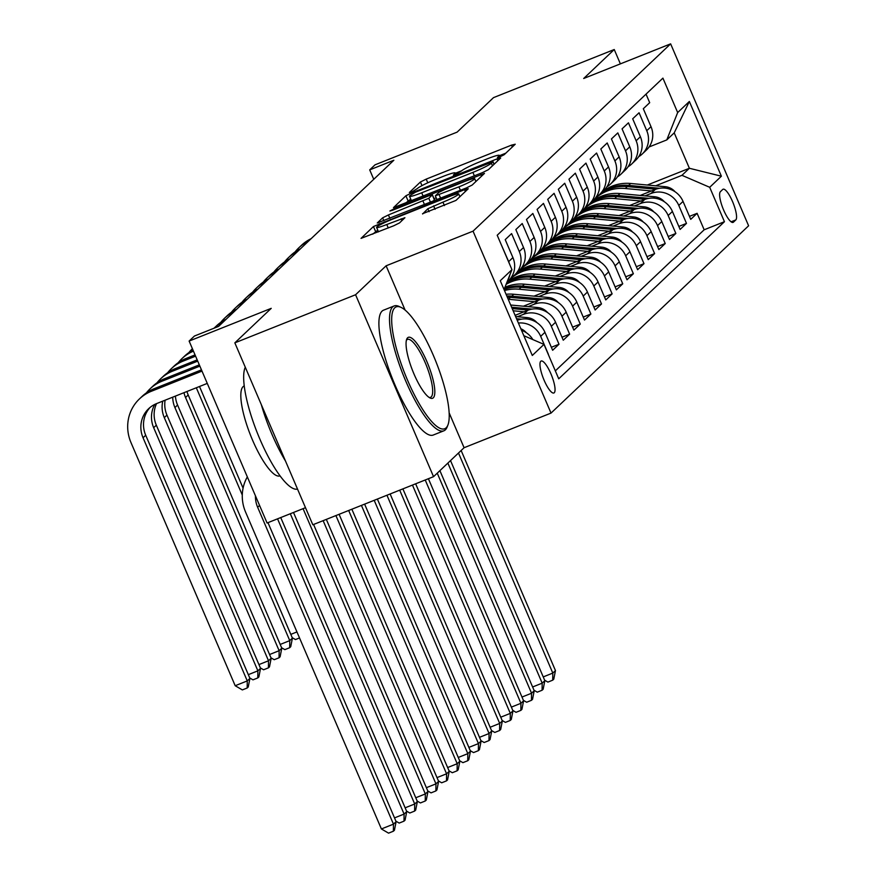 <?xml version="1.0" encoding="UTF-8"?>
<svg xmlns="http://www.w3.org/2000/svg" width="877" height="877" viewBox="0 0 877 877"><rect width="100%" height="100%" fill="white"/><g stroke="black" fill="none" stroke-linecap="round" stroke-linejoin="round"><path stroke-width="1.32" d="M500.109 156.742L504.154 154.725L515.237 144.223L511.543 145.122L426.211 179.116L420.423 181.999L409.351 192.501L411.938 191.866L417.419 188.5A16.882 1.644 -23.2 0 1 435.924 179.292L443.038 176.452A16.882 1.644 -23.2 0 1 455.218 172.966A16.882 1.644 -23.2 0 1 454.867 173.58L453.354 175.071L456.018 174.304L461.499 170.938A16.882 1.644 -23.2 0 1 480.015 161.73L487.119 158.89A16.882 1.644 -23.2 0 1 499.298 155.404A16.882 1.644 -23.2 0 1 498.958 156.007L497.445 157.509L500.109 156.742M554.253 392.743A17.2 4.374 68.3 0 0 551.238 374.578A17.2 4.374 68.3 0 0 541.142 361.028A17.2 4.374 68.3 0 0 540.758 361.269A17.2 4.374 68.3 0 0 543.773 379.434A17.2 4.374 68.3 0 0 553.869 392.984A17.2 4.374 68.3 0 0 554.253 392.743M422.539 213.736L455.963 200.416L468.263 188.752L464.569 189.651L373.449 226.529L361.039 238.38L393.762 225.773L399.55 222.901L404.922 217.715L386.779 224.512A14.109 1.381 -23.2 0 1 376.595 227.428A14.109 1.381 -23.2 0 1 392.359 219.228L448.531 196.843A14.109 1.381 -23.2 0 1 458.715 193.927A14.109 1.381 -23.2 0 1 442.951 202.138L427.801 208.748L422.637 213.977M620.379 63.868L614.24 49.529L493.499 97.632L457.114 132.131L375.016 164.832L369.71 169.875L393.85 160.25L218.581 326.408L194.431 336.034L189.125 341.065L267.09 522.999L305.492 507.695M405.097 310.074L386.11 265.797L355.58 294.749L234.839 342.852L271.223 308.353L189.125 341.065M386.11 265.797L473.043 231.155L670.631 43.85L748.607 225.784L551.019 413.089L473.043 231.155M614.24 49.529L583.698 78.481L670.631 43.85M482.602 172.561L488.39 169.678L500.69 158.013L496.996 158.912L411.664 192.907L405.887 195.79L393.466 207.641L482.602 172.561M484.477 173.383L472.177 185.047L466.389 187.93L377.253 223.01L382.624 217.836L388.412 214.953L428.798 198.29L432.405 194.793L428.601 195.878L392.567 210.228L389.903 210.995L394.025 208.847L484.477 173.383M355.58 294.749L433.545 476.671L312.815 524.775L234.839 342.852M518.406 323.043A21.497 20.686 46.5 0 1 540.692 336.351L544.946 332.328L552.642 350.274L559.011 344.233L551.359 347.281M517.54 316.718L523.569 314.317A21.497 20.686 46.5 0 1 551.315 326.288L555.569 322.254L563.264 340.21L569.633 334.159L561.982 337.217M528.162 306.643L534.192 304.242A21.497 20.686 46.5 0 1 561.938 316.213L566.191 312.19L573.887 330.136L580.256 324.095L572.604 327.143M538.785 296.579L544.814 294.179A21.497 20.686 46.5 0 1 572.56 306.15L576.814 302.116L584.51 320.061L590.879 314.021L583.227 317.068M549.408 286.505L555.437 284.104A21.497 20.686 46.5 0 1 583.183 296.075L587.437 292.052L595.132 309.998L601.501 303.957L593.85 307.005M560.03 276.441L566.06 274.03A21.497 20.686 46.5 0 1 593.806 286.001L598.059 281.977L605.755 299.923L612.124 293.883L604.472 296.93M570.653 266.367L576.682 263.966A21.497 20.686 46.5 0 1 604.428 275.937L608.682 271.903L616.378 289.848L622.747 283.808L615.095 286.867M581.276 256.292L587.305 253.891A21.497 20.686 46.5 0 1 615.051 265.863L619.305 261.839L627 279.785L633.369 273.745L625.718 276.792M591.898 246.229L597.928 243.817A21.497 20.686 46.5 0 1 625.674 255.799L629.927 251.765L637.623 269.71L643.992 263.67L636.34 266.718M602.521 236.154L608.55 233.753A21.497 20.686 46.5 0 1 636.296 245.724L640.55 241.69L648.246 259.647L654.615 253.596L646.963 256.654M613.144 226.08L619.173 223.679A21.497 20.686 46.5 0 1 646.919 235.65L651.173 231.627L658.868 249.572L665.237 243.532L657.586 246.58M623.766 216.016L629.796 213.615A21.497 20.686 46.5 0 1 657.542 225.586L661.795 221.552L669.491 239.498L675.86 233.457L668.208 236.505M634.389 205.942L640.418 203.541A21.497 20.686 46.5 0 1 668.164 215.512L672.418 211.489L680.113 229.434L686.483 223.394L678.787 205.437A21.497 20.686 -133.5 0 0 651.041 193.466L645.012 195.878M678.831 226.441L686.483 223.394M646.031 94.135L649.693 102.686L643.312 108.726L651.008 126.672A21.497 20.686 -133.5 0 1 646.481 149.978L642.238 154.001A21.497 20.686 -133.5 0 0 646.755 130.706L639.07 112.76L632.69 118.801L640.385 136.746A21.497 20.686 -133.5 0 1 635.858 160.042L631.615 164.076A21.497 20.686 46.5 0 1 628.085 166.74M631.615 164.076A21.497 20.686 46.5 0 0 636.132 140.769L628.447 122.824L622.067 128.864L629.763 146.821A21.497 20.686 -133.5 0 1 625.235 170.116L620.993 174.139A21.497 20.686 46.5 0 1 617.463 176.814M620.993 174.139A21.497 20.686 46.5 0 0 625.509 150.844L617.825 132.898L611.444 138.939L619.14 156.884A21.497 20.686 -133.5 0 1 614.613 180.191L610.37 184.214A21.497 20.686 46.5 0 1 606.84 186.878M610.37 184.214A21.497 20.686 46.5 0 0 614.887 160.919L607.202 142.962L600.822 149.013L608.517 166.959A21.497 20.686 -133.5 0 1 603.99 190.254L599.747 194.288A21.497 20.686 46.5 0 1 596.217 196.952M599.747 194.288A21.497 20.686 46.5 0 0 604.264 170.982L596.579 153.036L590.199 159.077L597.895 177.022A21.497 20.686 -133.5 0 1 593.367 200.329L589.125 204.352A21.497 20.686 46.5 0 1 585.595 207.016M589.125 204.352A21.497 20.686 46.5 0 0 593.641 181.057L585.957 163.111L579.576 169.151L587.272 187.097A21.497 20.686 -133.5 0 1 582.745 210.392L578.502 214.426A21.497 20.686 46.5 0 1 574.972 217.09M578.502 214.426A21.497 20.686 46.5 0 0 583.019 191.12L575.334 173.175L568.954 179.215L576.649 197.172A21.497 20.686 -133.5 0 1 572.122 220.467L567.879 224.501A21.497 20.686 46.5 0 1 564.349 227.165M567.879 224.501A21.497 20.686 46.5 0 0 572.396 201.195L564.711 183.249L558.331 189.289L566.027 207.235A21.497 20.686 -133.5 0 1 561.499 230.541L557.257 234.565A21.497 20.686 46.5 0 1 553.727 237.228M557.257 234.565A21.497 20.686 46.5 0 0 561.773 211.269L554.089 193.324L547.708 199.364L555.404 217.31A21.497 20.686 -133.5 0 1 550.877 240.605L546.634 244.639A21.497 20.686 46.5 0 1 543.104 247.303M546.634 244.639A21.497 20.686 46.5 0 0 551.151 221.333L543.466 203.387L537.086 209.428L544.781 227.373A21.497 20.686 -133.5 0 1 540.254 250.679L536.011 254.703A21.497 20.686 46.5 0 1 532.482 257.378M536.011 254.703A21.497 20.686 46.5 0 0 540.528 231.407L532.843 213.462L526.463 219.502L534.159 237.448A21.497 20.686 -133.5 0 1 529.631 260.754L525.389 264.777A21.497 20.686 46.5 0 1 521.859 267.441M525.389 264.777A21.497 20.686 46.5 0 0 529.905 241.482L522.221 223.525L515.84 229.577L523.536 247.522A21.497 20.686 -133.5 0 1 519.009 270.818L514.766 274.852A21.497 20.686 46.5 0 1 511.236 277.516M514.766 274.852A21.497 20.686 46.5 0 0 519.283 251.546L511.598 233.6L505.218 239.64L512.913 257.586A21.497 20.686 -133.5 0 1 508.386 280.892L506.928 282.273M509.515 263.966A21.497 20.686 46.5 0 0 508.66 261.62L500.866 243.773M555.569 322.254A21.497 20.686 -133.5 0 0 527.822 310.283L515.106 315.347M566.191 312.19A21.497 20.686 -133.5 0 0 538.445 300.219L523.405 306.205M576.814 302.116A21.497 20.686 -133.5 0 0 549.068 290.144L534.027 296.13M587.437 292.052A21.497 20.686 -133.5 0 0 559.69 280.07L544.65 286.066M598.059 281.977A21.497 20.686 -133.5 0 0 570.313 270.006L555.284 275.992M608.682 271.903A21.497 20.686 -133.5 0 0 580.936 259.932L565.906 265.928M619.305 261.839A21.497 20.686 -133.5 0 0 591.558 249.868L576.529 255.854M629.927 251.765A21.497 20.686 -133.5 0 0 602.181 239.794L587.151 245.779M640.55 241.69A21.497 20.686 -133.5 0 0 612.804 229.719L597.774 235.716M651.173 231.627A21.497 20.686 -133.5 0 0 623.426 219.656L608.397 225.641M661.795 221.552A21.497 20.686 -133.5 0 0 634.049 209.581L619.019 215.578M672.418 211.489A21.497 20.686 -133.5 0 0 644.672 199.517L629.642 205.503M722.725 189.454L720.39 191.679A16.663 4.232 68.3 0 0 723.306 209.263A16.663 4.232 68.3 0 0 733.095 222.396A16.663 4.232 68.3 0 0 733.457 222.155L735.792 219.941A16.663 4.232 68.3 0 0 732.876 202.357A16.663 4.232 68.3 0 0 723.097 189.224A16.663 4.232 68.3 0 0 722.725 189.454M523.821 335.694L543.981 344.387L558.737 378.809L724.446 221.706L709.701 187.294L681.955 175.323L655.634 185.803M543.981 344.387L532.295 355.47L500.263 280.728L511.949 269.645L497.204 235.233L662.913 78.13L677.669 112.552L689.355 101.469L721.387 176.211L709.701 187.294M555.338 370.883L704.165 229.785L697.105 213.319L690.736 219.36L683.04 201.414A21.497 20.686 -133.5 0 0 655.294 189.443L640.265 195.428M638.708 156.665A21.497 20.686 -133.5 0 0 642.238 154.001M668.164 215.512L675.86 233.457M657.542 225.586L665.237 243.532M646.919 235.65L654.615 253.596M636.296 245.724L643.992 263.67M625.674 255.799L633.369 273.745M615.051 265.863L622.747 283.808M604.428 275.937L612.124 293.883M593.806 286.001L601.501 303.957M583.183 296.075L590.879 314.021M572.56 306.15L580.256 324.095M561.938 316.213L569.633 334.159M551.315 326.288L559.011 344.233M540.692 336.351L548.388 354.308M681.955 175.323L689.388 168.274L674.216 132.865L666.783 139.914L677.669 112.552M647.314 185.025L689.388 168.274L721.387 176.211M649.079 146.963L666.783 139.914M433.545 476.671L464.086 447.719L551.019 413.089M369.71 169.875L373.755 179.314M689.454 216.367L697.105 213.319M704.165 229.785L724.446 221.706M544.946 332.328A21.497 20.686 -133.5 0 0 517.244 320.335M509.888 274.841A21.497 20.686 46.5 0 1 507.619 280.53M532.876 339.596A21.497 20.686 -133.5 0 0 521.497 330.267M511.949 269.645L504.045 289.531M674.216 132.865L689.355 101.469M464.086 447.719L449.156 412.881M505.799 153.168L499.43 155.7M461.751 170.719L455.349 173.273M410.743 199.145L405.119 203.431M492.907 161.741L415.424 192.216L409.855 195.659A16.882 1.644 -23.2 0 0 409.515 196.273A16.882 1.644 -23.2 0 0 421.694 192.787L472.889 172.385A16.882 1.644 -23.2 0 0 491.394 163.177L492.907 161.741L494.014 164.339M432.986 201.239L434.51 199.704L432.405 194.793M434.06 198.651L436.176 197.807M458.923 186.856A14.109 1.381 -23.2 0 0 474.687 178.656A14.109 1.381 -23.2 0 0 464.503 181.572L444.716 189.454L438.928 192.337L435.332 195.834L458.923 186.856L460.403 190.309M377.757 230.158L372.692 234.17M675.082 191.778A14.24 13.703 -133.5 0 0 665.391 186.713L630.629 183.479A41.12 39.564 -133.5 0 0 601.271 192.83M651.512 190.945L625.323 188.511A41.12 39.564 -133.5 0 0 594.836 198.893A41.12 39.564 -133.5 0 0 592.304 201.535M659.526 188.27L628.612 185.387A41.12 39.564 -133.5 0 0 598.136 195.768A41.12 39.564 -133.5 0 0 597.5 196.382M594.836 198.893L596.864 196.974A41.12 39.564 46.5 0 1 627.34 186.604L655.799 189.246M458.496 453.036L552.806 673.087L555.459 670.576L461.149 450.515M555.459 670.576L553.782 679.16L552.718 680.168L547.895 682.098L544.65 680.19M543.236 676.901L552.806 673.087L552.718 680.168M295.1 251.907A40.309 38.796 46.5 0 1 298.805 247.829A40.309 38.796 46.5 0 1 308.463 241.208M298.805 247.829L301.458 245.319A40.309 38.796 46.5 0 1 311.116 238.687M446.152 427.801A65.578 16.674 68.3 0 0 447.939 424.961A65.578 16.674 68.3 0 0 435.935 361.642A65.578 16.674 68.3 0 0 401.096 307.41A65.578 16.674 68.3 0 0 394.738 307.827A65.578 16.674 68.3 0 0 407.487 380.092A65.578 16.674 68.3 0 0 446.152 427.801M447.939 424.961L447.16 426.946A67.189 17.08 -111.7 0 1 445.341 429.851A67.189 17.08 -111.7 0 1 443.861 430.804A67.189 17.08 -111.7 0 1 404.407 377.855A67.189 17.08 -111.7 0 1 392.655 306.928A67.189 17.08 -111.7 0 1 394.124 305.963A67.189 17.08 -111.7 0 1 399.178 306.501L401.096 307.41M433.304 397.807A32.789 8.331 -111.7 0 1 430.125 398.005A32.789 8.331 -111.7 0 1 412.705 370.894A32.789 8.331 -111.7 0 1 406.698 339.235A32.789 8.331 -111.7 0 1 407.586 337.82A32.789 8.331 -111.7 0 1 426.924 361.664A32.789 8.331 -111.7 0 1 433.304 397.807M429.105 397.424A31.177 7.926 68.3 0 0 430.541 397.347A31.177 7.926 68.3 0 0 431.221 396.908A31.177 7.926 68.3 0 0 425.773 363.999A31.177 7.926 68.3 0 0 407.454 339.421A31.177 7.926 68.3 0 0 406.775 339.87A31.177 7.926 68.3 0 0 406.369 340.353M280.037 475.827L279.949 475.86A48.378 12.3 -111.7 0 1 251.535 437.733A48.378 12.3 -111.7 0 1 243.072 386.669A48.378 12.3 -111.7 0 1 244.135 385.979L244.234 385.946M443.861 430.804L433.238 435.036A67.189 17.08 -111.7 0 1 393.784 382.087A67.189 17.08 -111.7 0 1 382.032 311.16A67.189 17.08 -111.7 0 1 383.501 310.195L394.124 305.963M285.507 461.061A67.189 17.08 -111.7 0 1 261.335 404.681M297.511 489.081A67.189 17.08 -111.7 0 1 259.866 439.081A67.189 17.08 -111.7 0 1 245.286 367.222M664.459 201.842A14.24 13.703 -133.5 0 0 654.768 196.777L620.006 193.554A41.12 39.564 -133.5 0 0 590.649 202.905M640.89 201.019L614.7 198.586A41.12 39.564 -133.5 0 0 584.214 208.956A41.12 39.564 -133.5 0 0 581.681 211.609M648.903 198.334L617.989 195.461A41.12 39.564 -133.5 0 0 587.513 205.843A41.12 39.564 -133.5 0 0 586.877 206.446M584.214 208.956L586.242 207.049A41.12 39.564 46.5 0 1 616.717 196.667L645.176 199.32M447.873 463.1L542.183 683.161L544.836 680.64L450.526 460.589M544.836 680.64L543.159 689.234L542.096 690.243L537.272 692.161L534.027 690.265M532.613 686.976L542.183 683.161L542.096 690.243M653.836 211.916A14.24 13.703 -133.5 0 0 644.146 206.851L609.383 203.617A41.12 39.564 -133.5 0 0 580.026 212.968M630.267 211.094L604.078 208.649A41.12 39.564 -133.5 0 0 573.591 219.031A41.12 39.564 -133.5 0 0 571.059 221.673M638.281 208.408L607.366 205.536A41.12 39.564 -133.5 0 0 576.891 215.906A41.12 39.564 -133.5 0 0 576.255 216.52M573.591 219.031L575.619 217.112A41.12 39.564 46.5 0 1 606.095 206.742L634.553 209.384M437.25 473.174L531.561 693.236L534.214 690.714L439.903 470.653M534.214 690.714L532.536 699.309L531.473 700.306L526.649 702.236L523.405 700.339M521.99 697.04L531.561 693.236L531.473 700.306M643.214 221.98A14.24 13.703 -133.5 0 0 633.523 216.926L598.761 213.692A41.12 39.564 -133.5 0 0 569.403 223.043M619.644 221.157L593.455 218.724A41.12 39.564 -133.5 0 0 562.968 229.105A41.12 39.564 -133.5 0 0 560.436 231.747M627.658 218.472L596.744 215.599A41.12 39.564 -133.5 0 0 566.268 225.981A41.12 39.564 -133.5 0 0 565.632 226.595M562.968 229.105L564.996 227.187A41.12 39.564 46.5 0 1 595.472 216.816L623.931 219.458M425.224 479.993L520.938 703.299L523.591 700.789L428.414 478.721M523.591 700.789L521.914 709.372L520.85 710.381L516.027 712.31L512.782 710.403M511.368 707.114L520.938 703.299L520.85 710.381M632.591 232.054A14.24 13.703 -133.5 0 0 622.9 226.99L588.138 223.756A41.12 39.564 -133.5 0 0 558.781 233.118M609.022 231.232L582.832 228.798A41.12 39.564 -133.5 0 0 552.346 239.169A41.12 39.564 -133.5 0 0 549.813 241.822M617.035 228.546L586.121 225.674A41.12 39.564 -133.5 0 0 555.645 236.045A41.12 39.564 -133.5 0 0 555.009 236.658M552.346 239.169L554.374 237.261A41.12 39.564 46.5 0 1 584.849 226.88L613.308 229.533M412.464 485.08L510.315 713.374L512.968 710.852L415.654 483.808M512.968 710.852L511.291 719.447L510.228 720.456L505.404 722.374L502.159 720.477M500.745 717.189L510.315 713.374L510.228 720.456M284.477 261.971A40.309 38.796 46.5 0 1 288.182 257.904A40.309 38.796 46.5 0 1 297.84 251.271M288.182 257.904L290.835 255.382A40.309 38.796 46.5 0 1 300.493 248.761M273.854 272.045A40.309 38.796 46.5 0 1 277.56 267.978A40.309 38.796 46.5 0 1 287.217 261.346M277.56 267.978L280.212 265.457A40.309 38.796 46.5 0 1 289.87 258.825M263.232 282.109A40.309 38.796 46.5 0 1 266.937 278.042A40.309 38.796 46.5 0 1 276.595 271.421M266.937 278.042L269.59 275.521A40.309 38.796 46.5 0 1 279.248 268.899M252.609 292.184A40.309 38.796 46.5 0 1 256.314 288.116A40.309 38.796 46.5 0 1 265.972 281.484M256.314 288.116L258.967 285.595A40.309 38.796 46.5 0 1 268.625 278.974M621.968 242.129A14.24 13.703 -133.5 0 0 612.278 237.064L577.515 233.83A41.12 39.564 -133.5 0 0 548.158 243.181M598.399 241.296L572.21 238.862A41.12 39.564 -133.5 0 0 541.723 249.243A41.12 39.564 -133.5 0 0 539.191 251.885M606.413 238.621L575.498 235.749A41.12 39.564 -133.5 0 0 545.023 246.119A41.12 39.564 -133.5 0 0 544.387 246.733M541.723 249.243L543.751 247.325A41.12 39.564 46.5 0 1 574.227 236.954L602.685 239.596M399.704 490.155L499.693 723.437L502.346 720.927L402.894 488.884M502.346 720.927L500.668 729.511L499.605 730.519L494.781 732.448L491.537 730.541M490.122 727.252L499.693 723.437L499.605 730.519M241.986 302.258A40.309 38.796 46.5 0 1 245.692 298.18A40.309 38.796 46.5 0 1 255.35 291.559M245.692 298.18L248.344 295.67A40.309 38.796 46.5 0 1 258.002 289.037M611.346 252.192A14.24 13.703 -133.5 0 0 601.655 247.128L566.893 243.905A41.12 39.564 -133.5 0 0 537.535 253.256M587.776 251.37L561.587 248.936A41.12 39.564 -133.5 0 0 531.1 259.307A41.12 39.564 -133.5 0 0 528.568 261.96M595.79 248.684L564.876 245.812A41.12 39.564 -133.5 0 0 534.4 256.194A41.12 39.564 -133.5 0 0 533.764 256.808M531.1 259.307L533.117 257.399A41.12 39.564 46.5 0 1 563.604 247.018L592.063 249.671M386.954 495.242L489.07 733.512L491.723 730.99L390.133 493.97M491.723 730.99L490.046 739.585L488.982 740.594L484.159 742.512L480.914 740.616M479.5 737.327L489.07 733.512L488.982 740.594M231.364 312.322A40.309 38.796 46.5 0 1 235.069 308.255A40.309 38.796 46.5 0 1 244.727 301.633M235.069 308.255L237.722 305.733A40.309 38.796 46.5 0 1 247.38 299.112M600.723 262.267A14.24 13.703 -133.5 0 0 591.032 257.202L556.27 253.968A41.12 39.564 -133.5 0 0 526.913 263.319M577.154 261.445L550.964 259.011A41.12 39.564 -133.5 0 0 520.478 269.382A41.12 39.564 -133.5 0 0 517.945 272.023M585.167 258.759L554.253 255.887A41.12 39.564 -133.5 0 0 523.777 266.257A41.12 39.564 -133.5 0 0 523.141 266.871M520.478 269.382L522.495 267.474A41.12 39.564 46.5 0 1 552.981 257.093L581.44 259.735M374.194 500.328L478.447 743.586L481.1 741.065L377.384 499.057M481.1 741.065L479.423 749.66L478.36 750.668L473.536 752.587L470.291 750.69M468.877 747.39L478.447 743.586L478.36 750.668M220.741 322.396A40.309 38.796 46.5 0 1 224.446 318.329A40.309 38.796 46.5 0 1 234.104 311.697M224.446 318.329L227.099 315.808A40.309 38.796 46.5 0 1 236.757 309.175M590.1 272.341A14.24 13.703 -133.5 0 0 580.41 267.277L545.647 264.043A41.12 39.564 -133.5 0 0 516.29 273.394M566.531 271.508L540.342 269.075A41.12 39.564 -133.5 0 0 509.855 279.456A41.12 39.564 -133.5 0 0 507.323 282.098M574.545 268.833L543.63 265.95A41.12 39.564 -133.5 0 0 513.155 276.332A41.12 39.564 -133.5 0 0 512.519 276.946M509.855 279.456L511.872 277.538A41.12 39.564 46.5 0 1 542.359 267.167L570.817 269.809M361.434 505.415L467.825 753.65L470.478 751.14L364.624 504.143M470.478 751.14L468.8 759.723L467.737 760.732L462.913 762.661L459.669 760.754M458.254 757.465L467.825 753.65L467.737 760.732M213.988 328.239A40.309 38.796 46.5 0 1 223.482 321.771M213.977 328.25L216.476 325.882A40.309 38.796 46.5 0 1 226.134 319.25M579.478 282.405A14.24 13.703 -133.5 0 0 569.787 277.34L535.025 274.106A41.12 39.564 -133.5 0 0 506.851 282.482M555.908 281.583L529.719 279.149A41.12 39.564 -133.5 0 0 506.106 284.356M563.922 278.897L533.008 276.025A41.12 39.564 -133.5 0 0 506.632 283.03M506.446 283.479A41.12 39.564 46.5 0 1 531.736 277.231L560.195 279.884M348.673 510.491L457.202 763.724L459.855 761.203L351.863 509.219M459.855 761.203L458.178 769.798L457.114 770.806L452.291 772.725L449.046 770.828M447.632 767.539L457.202 763.724L457.114 770.806M568.855 292.479A14.24 13.703 -133.5 0 0 559.164 287.415L524.402 284.181A41.12 39.564 -133.5 0 0 504.944 287.261M545.286 291.657L519.096 289.213A41.12 39.564 -133.5 0 0 504.483 290.561M553.299 288.971L522.385 286.099A41.12 39.564 -133.5 0 0 504.428 288.566M504.089 289.421A41.12 39.564 46.5 0 1 521.113 287.305L549.572 289.947M335.913 515.577L446.579 773.799L449.232 771.278L339.103 514.306M449.232 771.278L447.555 779.872L446.492 780.87L441.668 782.799L438.423 780.892M437.009 777.603L446.579 773.799L446.492 780.87M558.232 302.543A14.24 13.703 -133.5 0 0 548.542 297.489L513.779 294.255A41.12 39.564 -133.5 0 0 506.073 294.277M534.663 301.721L508.474 299.287A41.12 39.564 -133.5 0 0 508.211 299.265M542.677 299.035L511.762 296.163A41.12 39.564 -133.5 0 0 506.818 296.009M507.334 297.204A41.12 39.564 46.5 0 1 510.491 297.38L538.949 300.022M323.153 520.664L435.957 783.863L438.61 781.352L326.343 519.392M438.61 781.352L436.932 789.936L435.869 790.944L431.045 792.874L427.801 790.966M426.386 787.678L435.957 783.863L435.869 790.944M547.61 312.618A14.24 13.703 -133.5 0 0 537.919 307.553L510.677 305.021M524.04 311.795L513.144 310.776M532.054 309.11L511.62 307.213M512.212 308.594L528.327 310.096M303.069 508.671L425.334 793.937L427.987 791.416L313.582 524.479M427.987 791.416L426.31 800.01L425.246 801.019L420.423 802.937L417.178 801.041M415.764 797.752L425.334 793.937L425.246 801.019M536.987 322.692A14.24 13.703 -133.5 0 0 527.296 317.627L515.61 316.542M521.431 319.184L516.553 318.724M517.145 320.105L517.704 320.16M290.309 513.747L414.711 804.001L417.364 801.49L293.499 512.475M417.364 801.49L415.687 810.074L414.624 811.082L409.8 813.012L406.555 811.104M405.141 807.816L414.711 804.001L414.624 811.082M526.364 332.756A14.24 13.703 -133.5 0 0 520.839 328.732M277.549 518.833L404.089 814.075L406.742 811.554L280.739 517.562M406.742 811.554L405.064 820.148L404.001 821.157L399.178 823.075L395.933 821.179M394.518 817.89L404.089 814.075L404.001 821.157M255.459 495.834A26.88 25.861 -133.5 0 0 257.641 507.246L393.466 824.15L396.119 821.628L267.978 522.648M396.119 821.628L394.442 830.223L393.378 831.221L388.555 833.15L381.396 828.951L245.571 512.058A40.309 38.796 46.5 0 1 247.336 476.902M381.396 828.951L393.466 824.15L393.378 831.221M196.316 387.766L242.282 495.023M199.507 386.494L243.082 488.16M299.528 637.941L295.461 639.563L292.216 637.667M188.873 352.609A40.309 38.796 46.5 0 1 192.392 348.706M290.813 634.378L296.941 631.922M186.976 391.482A26.88 25.861 -133.5 0 0 188.193 394.968L292.414 638.116L289.761 640.627L289.673 647.708L284.839 649.638L281.594 647.73M183.984 392.677A26.88 25.861 -133.5 0 0 185.54 397.489L289.761 640.627L280.191 644.442M292.414 638.116L290.736 646.7L289.673 647.708M178.25 362.672A40.309 38.796 46.5 0 1 181.956 358.605A40.309 38.796 46.5 0 1 193.444 351.162M181.956 358.605L184.608 356.084A40.309 38.796 46.5 0 1 192.995 350.098M167.628 372.747A40.309 38.796 46.5 0 1 171.333 368.68L173.986 366.158A40.309 38.796 46.5 0 1 185.913 358.54L195.045 354.9M171.333 368.68A40.309 38.796 46.5 0 1 183.26 361.061L195.582 356.15M175.433 396.086A26.88 25.861 -133.5 0 0 177.571 405.042L281.791 648.18L279.138 650.701L279.05 657.783L274.216 659.701L270.971 657.805M172.725 397.16A26.88 25.861 -133.5 0 0 174.918 407.553L279.138 650.701L269.568 654.516M281.791 648.18L280.114 656.774L279.05 657.783M157.005 382.821A40.309 38.796 46.5 0 1 160.71 378.743L163.363 376.233A40.309 38.796 46.5 0 1 175.29 368.614L197.182 359.888M160.71 378.743A40.309 38.796 46.5 0 1 172.637 371.124L197.72 361.138M165.106 400.197A26.88 25.861 -133.5 0 0 166.948 415.106L271.168 658.254L268.515 660.776L268.428 667.846L263.593 669.776L260.348 667.879M162.76 401.129A26.88 25.861 -133.5 0 0 164.295 417.627L268.515 660.776L258.945 664.58M271.168 658.254L269.491 666.849L268.428 667.846M146.382 392.885A40.309 38.796 46.5 0 1 150.088 388.818L152.741 386.297A40.309 38.796 46.5 0 1 164.668 378.678L199.32 364.876M150.088 388.818A40.309 38.796 46.5 0 1 162.015 381.199L199.857 366.126M156.544 403.606A26.88 25.861 -133.5 0 0 156.325 425.181L260.546 668.329L257.882 670.839L257.805 677.921L252.971 679.85L249.726 677.943M154.78 404.407A26.88 25.861 -133.5 0 0 153.672 427.691L257.882 670.839L248.323 674.654M260.546 668.329L258.868 676.912L257.805 677.921M207.268 383.402L156.665 403.563A26.88 25.861 -133.5 0 0 148.706 408.638A26.88 25.861 -133.5 0 0 143.05 437.766L247.259 680.914L235.189 685.726L130.98 442.578A40.309 38.796 46.5 0 1 139.465 398.892L142.118 396.371A40.309 38.796 46.5 0 1 154.045 388.752L201.458 369.864M139.465 398.892A40.309 38.796 46.5 0 1 151.392 391.263L201.995 371.103M150.088 407.432A26.88 25.861 -133.5 0 0 145.703 435.244L249.923 678.392L247.259 680.914L247.182 687.996L242.348 689.914L235.189 685.726M249.923 678.392L248.246 686.987L247.182 687.996M523.569 314.317L527.822 310.283M534.192 304.242L538.445 300.219M544.814 294.179L549.068 290.144M555.437 284.104L559.69 280.07M566.06 274.03L570.313 270.006M576.682 263.966L580.936 259.932M587.305 253.891L591.558 249.868M597.928 243.817L602.181 239.794M608.55 233.753L612.804 229.719M619.173 223.679L623.426 219.656M629.796 213.615L634.049 209.581M640.418 203.541L644.672 199.517M651.041 193.466L655.294 189.443M646.755 130.706L651.008 126.672M508.66 261.62L512.913 257.586M519.283 251.546L523.536 247.522M529.905 241.482L534.159 237.448M540.528 231.407L544.781 227.373M551.151 221.333L555.404 217.31M561.773 211.269L566.027 207.235M572.396 201.195L576.649 197.172M583.019 191.12L587.272 187.097M593.641 181.057L597.895 177.022M604.264 170.982L608.517 166.959M614.887 160.919L619.14 156.884M625.509 150.844L629.763 146.821M636.132 140.769L640.385 136.746M678.787 205.437L683.04 201.414M731.111 221.815L735.792 219.941M732.668 222.473L733.457 222.155M499.386 157.016L498.958 156.007M455.295 174.589L454.867 173.58M421.99 185.639L420.423 181.999M427.779 182.789L426.211 179.116M512.332 146.974L511.543 145.122M407.991 200.701L405.887 195.79M412.037 193.784L411.664 192.907M497.785 160.765L496.996 158.912M423.174 196.24L421.694 192.787M474.369 175.839L472.889 172.385M492.501 165.775L491.394 163.177M383.896 220.796L382.624 217.836M389.892 218.406L388.412 214.953M424.501 204.615L423.021 201.162M430.486 202.225L428.798 198.29M434.4 199.89L432.295 194.979M394.321 209.537L394.025 208.847M481.572 176.134L480.782 174.282M440.616 198.191L439.136 194.749M429.072 211.708L427.801 208.748M435.069 209.318L433.589 205.865M444.431 205.591L442.951 202.138M388.259 227.965L386.779 224.512M401.907 220.653L401.118 218.801M375.564 231.451L373.449 226.529M379.818 225.016L379.237 223.657M465.358 191.504L464.569 189.651M628.612 185.387L630.629 183.479M625.323 188.511L627.34 186.604M664.01 188.018L665.391 186.713M617.989 195.461L620.006 193.554M614.7 198.586L616.717 196.667M653.387 198.092L654.768 196.777M607.366 205.536L609.383 203.617M604.078 208.649L606.095 206.742M642.764 208.156L644.146 206.851M596.744 215.599L598.761 213.692M593.455 218.724L595.472 216.816M632.142 218.23L633.523 216.926M586.121 225.674L588.138 223.756M582.832 228.798L584.849 226.88M621.519 228.305L622.9 226.99M575.498 235.749L577.515 233.83M572.21 238.862L574.227 236.954M610.896 238.369L612.278 237.064M564.876 245.812L566.893 243.905M561.587 248.936L563.604 247.018M600.274 248.443L601.655 247.128M554.253 255.887L556.27 253.968M550.964 259.011L552.981 257.093M589.651 258.507L591.032 257.202M543.63 265.95L545.647 264.043M540.342 269.075L542.359 267.167M579.028 268.581L580.41 267.277M533.008 276.025L535.025 274.106M529.719 279.149L531.736 277.231M568.406 278.656L569.787 277.34M522.385 286.099L524.402 284.181M519.096 289.213L521.113 287.305M557.783 288.719L559.164 287.415M511.762 296.163L513.779 294.255M508.474 299.287L510.491 297.38M547.16 298.794L548.542 297.489M536.538 308.868L537.919 307.553M525.915 318.932L527.296 317.627M259.559 505.426L257.641 507.246M188.193 394.968L185.54 397.489M185.913 358.54L183.26 361.061M177.571 405.042L174.918 407.553M175.29 368.614L172.637 371.124M166.948 415.106L164.295 417.627M164.668 378.678L162.015 381.199M156.325 425.181L153.672 427.691M154.045 388.752L151.392 391.263M145.703 435.244L143.05 437.766M499.912 156.819L499.298 155.404M455.821 174.38L455.218 172.966M494.113 164.251L492.984 161.609M411.488 200.888L409.515 196.273M475.915 181.506L474.687 178.656M436.965 199.649L435.332 195.834M459.899 196.689L458.715 193.927M378.491 231.857L376.595 227.428M598.925 195.023L598.136 195.768M588.303 205.086L587.513 205.843M577.68 215.161L576.891 215.906M567.057 225.236L566.268 225.981M556.435 235.299L555.645 236.045M545.812 245.374L545.023 246.119M535.189 255.437L534.4 256.194M524.567 265.512L523.777 266.257M513.944 275.586L513.155 276.332"/></g></svg>
